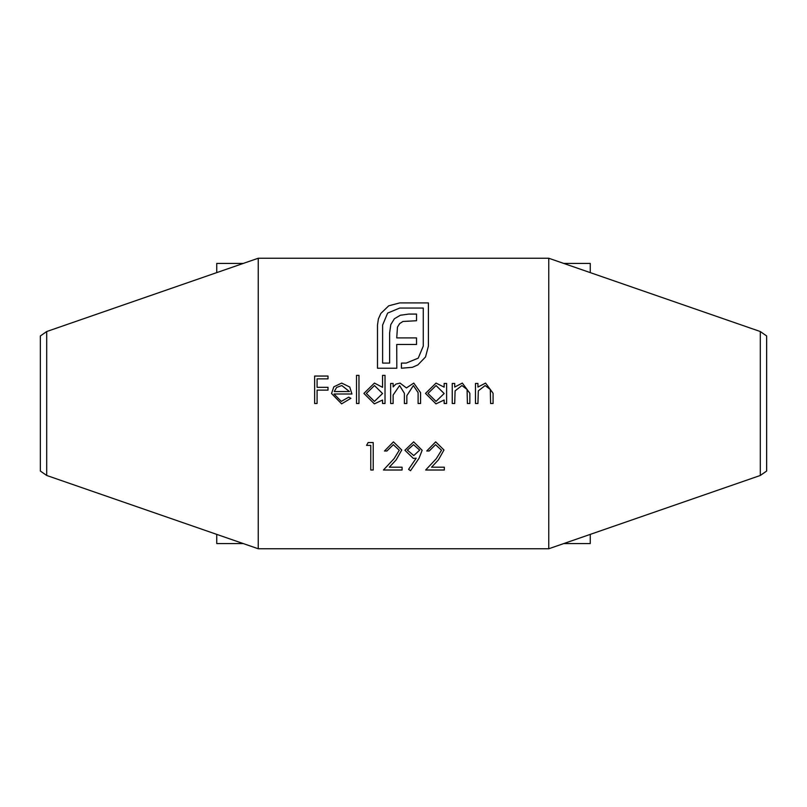 <?xml version="1.0" encoding="UTF-8"?>
<svg xmlns="http://www.w3.org/2000/svg" width="807" height="807" viewBox="0 0 807 807"><rect width="100%" height="100%" fill="white"/><g stroke="black" fill="none" stroke-linecap="round" stroke-linejoin="round"><path stroke-width="1.21" d="M441.51 450.225L435.558 444.667L429.193 451.002L426.732 451.002L435.679 441.853L443.971 450.013L438.423 459.859L431.553 467.192L444.324 467.192L444.324 470.007L425.672 470.007L436.325 458.648L441.51 450.225M380.823 313.449L388.732 305.803L399.707 302.918L428.406 302.918L428.406 346.092L425.521 356.976L417.875 364.895L412.387 367.316L401.422 368.224L401.422 363.089L406.173 363.089L418.238 358.147L423.272 346.092L423.272 308.052L399.707 308.052L387.653 313.086L382.619 325.05L382.619 363.089L389.63 363.089L389.63 332.877L390.8 324.596L394.401 318.745L400.343 315.244L408.786 314.074L416.533 314.074L416.533 320.732L402.945 321.458L399.626 323.617L397.468 327.117L396.741 337.911L416.533 337.911L416.533 344.478L396.741 344.478L396.822 368.224L377.494 368.224L377.494 325.05L378.392 318.936L380.823 313.449M333.987 393.998L341.311 401.392L348.695 397.165L350.884 398.315L341.613 403.853L331.526 393.523L333.836 386.825L341.674 383.083L349.754 387.037L351.943 393.998L333.987 393.998M393.12 403.5L390.659 403.5L390.659 383.436L393.12 383.436L393.12 386.926L395.904 384.102L400.04 383.083L406.415 387.935L413.779 383.083L420.568 392.636L420.568 403.5L418.107 403.5L418.107 392.626L413.345 385.554L406.839 395.692L406.839 403.5L404.378 403.5L404.378 393.302L399.606 385.554L393.12 395.057L393.12 403.5M370.766 445.373L366.549 445.373L368.153 442.549L373.227 442.549L373.227 470.007L370.766 470.007L370.766 445.373M477.936 403.5L475.474 403.5L475.474 383.436L477.936 383.436L477.936 387.057L485.572 383.083L493.077 393.251L493.077 403.5L490.606 403.5L490.313 389.499L485.138 385.554L478.319 390.86L477.936 403.5M454.714 403.5L452.243 403.5L452.243 383.436L454.714 383.436L454.714 387.057L462.34 383.083L469.845 393.251L469.845 403.5L467.384 403.5L467.092 389.499L461.917 385.554L455.087 390.86L454.714 403.5M444.153 387.148L444.153 383.436L446.614 383.436L446.614 403.5L444.153 403.5L444.153 400.03L435.962 403.853L425.501 393.413L436.032 383.083L444.153 387.148M258.24 548.76L548.76 548.76L548.76 258.24L258.24 258.24L258.24 548.76L46.695 475.464L46.695 331.536L258.24 258.24M382.558 387.32L382.558 375.346L385.02 375.346L385.02 403.5L382.558 403.5L382.558 400.03L374.367 403.853L363.907 393.413L374.438 383.083L382.558 387.32M358.974 403.5L356.512 403.5L356.512 375.346L358.974 375.346L358.974 403.5M422.152 450.286L418.994 458.346L410.541 470.713L408.574 469.341L416.2 458.184L413.315 458.386L404.912 450.256L413.648 441.853L422.152 450.286M399.273 450.225L393.322 444.667L386.957 451.002L384.495 451.002L393.443 441.853L401.745 450.013L396.187 459.859L389.317 467.192L402.088 467.192L402.088 470.007L383.436 470.007L394.088 458.648L399.273 450.225M317.09 403.5L314.629 403.5L314.629 376.052L328.005 376.052L328.005 378.866L317.09 378.866L317.09 387.31L328.005 387.31L328.005 390.124L317.09 390.124L317.09 403.5M40.35 471.036L46.695 475.464L40.35 471.036L40.35 335.964L46.695 331.536L40.35 335.964M548.76 258.24L760.305 331.536L766.65 335.964L766.65 471.036L766.65 335.964L760.305 331.536L760.305 475.464L766.65 471.036L760.305 475.464L548.76 548.76M216.74 534.385L216.74 543.575L243.27 543.575M590.26 534.385L590.26 543.575L563.73 543.575M563.73 263.425L590.26 263.425L590.26 272.615M243.27 263.425L216.74 263.425L216.74 272.615M444.153 393.513L436.062 385.554L427.962 393.443L436.042 401.392L444.153 393.513M382.558 393.513L374.478 385.554L366.368 393.443L374.448 401.392L382.558 393.513M334.249 391.536L349.471 391.536L341.805 385.554L336.63 387.431L334.249 391.536M407.374 450.124L413.769 455.572L419.69 450.124L413.517 444.667L407.374 450.124"/></g></svg>
